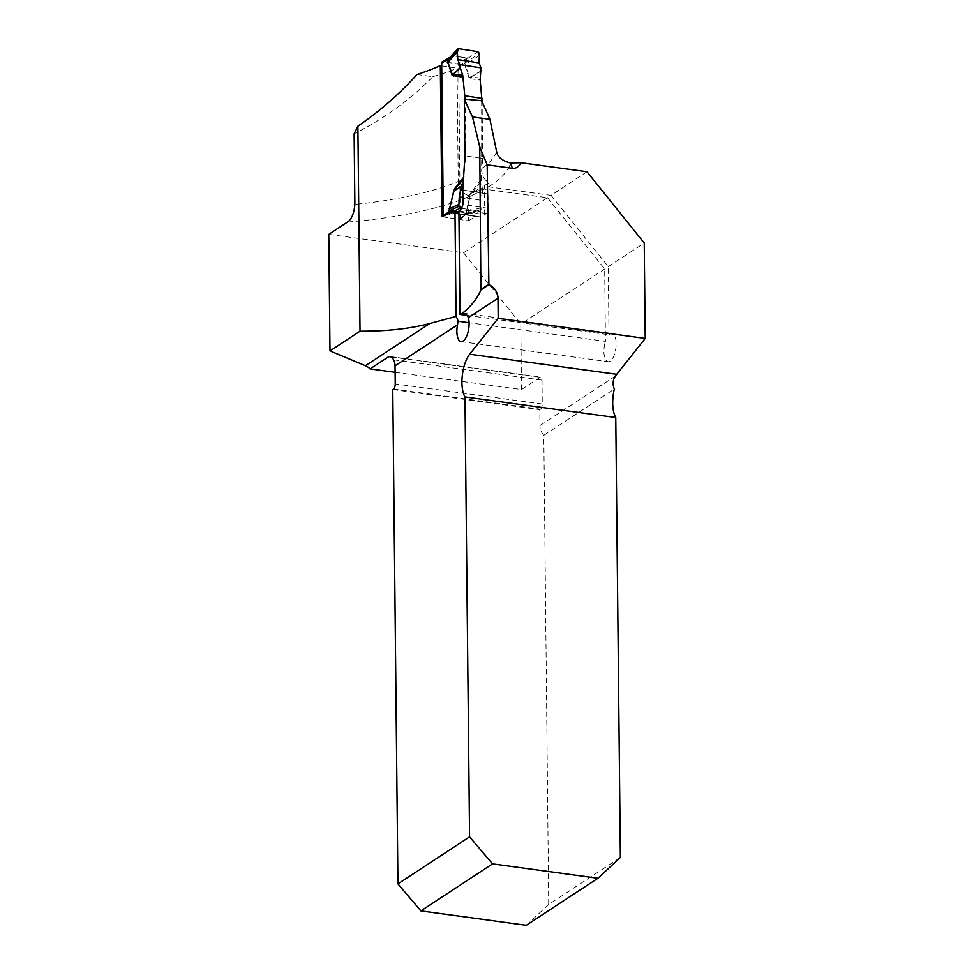 <?xml version="1.0" encoding="UTF-8"?>
<svg xmlns="http://www.w3.org/2000/svg" width="974" height="974" viewBox="0 0 974 974"><rect width="100%" height="100%" fill="white"/><g stroke="black" fill="none" stroke-linecap="round" stroke-linejoin="round"><path stroke-width="0.73" stroke-dasharray="4.87 3.65" d="M481.68 100.736L481.667 168.819C481.582 175.137 484.066 179.825 489.118 182.881L484.382 185.498L488.498 186.813L551.053 195.36L587.005 171.753M482.276 158.506L464.902 155.803M417.006 74.523L432.87 76.69C410.091 99.859 383.853 118.877 354.134 133.755M432.87 76.69A198.367 60.972 179.4 0 0 457.062 68.229L458.243 181.444A198.367 60.972 -0.6 0 1 354.877 204.394M441.721 65.842L457.062 68.229M328.774 234.369L463.575 252.777L547.461 197.722L484.553 189.126L480.413 187.799L468.129 195.506L468.397 220.83L441.904 216.715M468.129 195.506C462.066 192.901 458.778 188.213 458.243 181.444M392.766 389.576L539.791 409.664L539.961 425.601A13.405 11.505 56.7 0 0 543.809 435.341L548.715 904.481L620.365 857.449M543.809 435.341L614.302 389.076M468.397 220.83L476.323 216.216L479.805 217.105A4.188 1.899 -81.2 0 0 479.89 217.117A4.188 1.899 -81.2 0 0 480.572 216.958L458.937 213.817M458.9 211.054L484.687 214.572L486.513 213.501A4.188 1.899 -81.2 0 0 488.449 208.363L489.118 182.881M480.413 187.799L480.718 216.873M484.687 214.572L484.382 185.498M462.126 208.424L479.622 211.151L481.083 209.775L480.499 200.206L482.337 193.083L462.808 190.052L488.303 194.009M526.264 925.3L548.715 904.481M395.115 372.312L521.48 389.563L540.18 377.291A4.188 1.717 97.8 0 1 540.789 377.133A4.188 1.717 97.8 0 1 542.019 380.103L542.262 404.015A4.188 1.717 97.8 0 1 540.509 409.19L539.791 409.664M476.323 216.216L458.937 213.513M547.461 197.722L604.684 268.994L605.438 341.363L469.091 322.735M467.13 315.406L608.994 334.776L608.275 266.632L551.053 195.36M608.994 334.776A14.245 5.856 97.8 0 1 611.952 333.485A14.245 5.856 97.8 0 1 615.836 348.388A14.245 5.856 97.8 0 1 608.105 361.707A14.245 5.856 97.8 0 1 605.438 341.363M521.48 389.563L520.798 324.062L604.684 268.994M608.275 266.632L644.228 243.037M463.575 252.777L520.798 324.062M443.426 216.021A1.68 1.4 59.8 0 0 444.777 217.153L458.803 219.345A1.68 1.4 59.8 0 0 460.264 217.969L458.669 65.696A1.68 1.4 59.8 0 0 457.171 63.87L443.146 61.691A1.68 1.4 59.8 0 0 442.318 61.837M463.454 179.752L465.706 155.925L482.69 158.567L482.093 101.564M465.122 99.141L465.706 155.925M450.061 57.332L453.08 55.908L467.106 58.087L464.281 63.456L469.164 78.151L470.345 78.882L470.819 77.116L481.193 71.126M482.69 158.567L481.18 179.143L482.434 189.443L472.037 192.949L481.253 181.225M481.18 179.143L470.369 193.522L482.434 189.443M470.369 193.522L465.864 213.683L466.132 214.56L468.664 213.72L458.912 212.028M467.995 214.317L468.664 213.72A6.708 6.27 126 0 1 469.772 213.598L467.922 214.353M450 57.393L450.743 56.93M481.205 70.834L469.529 77.579L464.683 63.249L468.153 58.16L477.954 51.695M480.17 78.017L470.819 77.116L469.164 78.151M479.403 55.457L465 64.966A6.708 4.602 -19.8 0 0 464.622 65.538M480.998 207.827L466.534 211.431L470.746 193.729L472.037 192.949L471.526 191.428M482.337 193.083L482.447 189.772M458.705 48.7L449.452 58.002M469.091 213.878L480.133 211.127L469.772 213.598L466.254 213.476L466.534 211.431A6.708 1.035 13.4 0 1 466.156 211.236M452.654 56.029A6.708 1.644 -100.7 0 1 452.326 55.701L468.153 58.16A6.708 5.917 -37.7 0 1 467.045 58.27M458.669 65.696L464.537 62.275A6.708 2.374 19.9 0 0 465.024 62.823M464.281 63.456A6.708 2.058 -0.6 0 1 464.683 63.249L479.439 53.509M465.864 213.683A6.708 2.058 -0.6 0 1 466.254 213.476L481.083 209.775M460.264 217.969L466.132 214.56A6.708 5.357 -33.6 0 1 466.607 213.574M480.499 200.206L462.881 197.478M496.594 151.567A198.367 60.972 -0.6 0 1 481.667 168.819M488.498 186.813A211.772 65.088 179.4 0 0 510.595 163.011M480.572 216.958L475.02 216.094M486.513 213.501L461.226 209.568M479.805 217.105L454.895 213.233M347.499 222.072A211.772 65.088 179.4 0 0 484.553 189.126M393.484 389.101L540.509 409.19M542.262 404.015L395.237 383.939M540.18 377.291L390.878 356.91M393.654 359.844L542.019 380.103M488.449 208.363L462.954 204.394M615.495 376.025L539.961 425.601M463.6 177.268L464.196 176.501M470.345 78.882L480.145 79.831M458.803 219.345L468.725 213.562A6.708 3.032 98.8 0 1 469.115 213.379L469.772 213.598M452.691 212.551L444.777 217.153M467.483 57.819A6.708 3.032 -81.2 0 1 467.106 58.087L457.171 63.87M443.146 61.691L448.758 58.416M450.585 57.356L453.08 55.908A6.708 3.032 -81.2 0 0 453.458 55.64M458.912 211.796L469.115 213.379M454.809 213.221L479.89 217.117M389.673 356.496L540.789 377.133M461.067 341.631L608.105 361.707M463.222 313.165L611.952 333.485M459.631 219.187L468.068 214.28M449.635 57.807L450.621 57.003"/><path stroke-width="1.46" d="M480.913 289.948C477.284 298.555 471.136 306.274 462.492 313.129L459.984 314.432L458.9 211.054A230.631 70.883 179.4 0 0 461.226 209.568L462.954 204.394L462.808 190.052L464.902 155.803L464.306 99.068L472.512 116.965L479.756 146.843L480.913 289.948L488.887 284.712L487.183 164.862L512.482 168.319C515.867 168.685 518.74 166.822 521.102 162.755L587.005 171.753L644.228 243.037L645.226 338.428L616.712 374.308A25.141 10.337 -82.2 0 0 615.495 376.025C612.792 379.75 612.403 384.097 614.302 389.076A25.141 10.337 97.8 0 0 615.763 417.542L620.365 857.449L597.914 878.268L492.54 863.877L469.578 836.861L464.975 396.942A25.141 10.337 97.8 0 1 469.687 354.219L498.201 318.34L497.982 298.251L468.348 317.707A14.245 5.856 -82.2 0 1 467.69 333.4A14.245 5.856 -82.2 0 1 461.067 341.631A14.245 5.856 -82.2 0 1 457.5 324.829L458.084 321.237A13.405 11.505 -123.3 0 0 456.063 316.44L429.778 323.502C410.115 328.737 386.873 331.306 360.027 331.209L357.884 126.194C379.982 110.999 399.681 93.772 417.006 74.523A230.631 70.883 179.4 0 0 440.321 65.635L441.904 216.715A230.631 70.883 -0.6 0 0 451.047 212.295L454.992 213.233L456.063 316.44M488.887 284.712A13.405 11.505 -123.3 0 1 497.982 298.251M498.201 318.34L645.226 338.428M464.306 99.068L481.68 100.736L489.946 119.352L496.594 151.567C497.495 156.96 502.048 160.759 510.266 162.962L521.102 162.755M479.756 146.843L487.183 164.862M481.241 289.241L488.437 284.518M454.895 213.233L458.937 213.817M357.884 126.194L354.134 133.755L354.877 204.394C354.061 213.428 351.602 219.32 347.499 222.072L328.774 234.369L329.991 350.92L360.027 331.209M440.321 65.635L441.721 65.842M457.5 324.829L395.042 365.822L395.237 383.939A4.188 1.717 -82.2 0 1 393.484 389.101L392.766 389.576L397.94 883.893L469.578 836.861M464.975 396.942L615.763 417.542M468.348 317.707C467.094 314.687 465.146 313.165 462.492 313.129L463.222 313.165M395.042 365.822A13.405 11.505 56.7 0 0 393.654 359.844C392.193 357.361 390.574 356.289 388.796 356.618L389.673 356.496M390.878 356.91L388.796 356.618L370.108 368.89L395.115 372.312M329.991 350.92L365.445 365.725A13.405 11.505 -123.3 0 1 370.108 368.89M397.94 883.893L420.89 910.909L526.264 925.3L597.914 878.268M420.89 910.909L492.54 863.877M458.937 213.513L451.047 212.295M469.091 322.735L458.084 321.237M459.984 314.432L467.13 315.406M472.512 116.965L489.946 119.352M450.061 57.332L442.318 61.837A1.68 1.4 59.8 0 0 441.685 63.054L443.28 215.339A1.68 1.4 59.8 0 0 443.426 216.021M458.912 212.028L449.148 211.918L448.88 211.041L454.541 188.798L454.614 190.247L461.42 186.509L453.677 191.074L449.197 210.834L453.945 211.139L460.373 208.156L462.126 208.424M463.161 77.202L452.179 75.509L453.397 74.401L462.747 75.315L465.122 99.141M482.093 101.564L480.145 79.831L481.022 67.888L459.74 64.576L457.829 59.633L457.317 52.024L447.93 62.312L452.46 74.925L460.166 67.571L459.74 64.576M452.179 75.509L447.309 60.814L450 57.393M462.747 75.315L460.166 67.571M465.085 95.781L482.057 98.411M460.239 67.876L453.397 74.401L453.36 76.24M457.317 52.024L457.244 50.064L458.705 48.7L477.954 51.695L479.439 53.509L479.062 62.933L481.022 67.888M463.502 178.936L453.385 190.88M461.42 186.509L459.265 196.906L458.912 204.394L449.464 208.789A6.708 1.035 -166.6 0 0 449.172 208.594M463.454 179.752L461.481 186.18M462.808 190.052L461.055 189.772M449.343 58.123L447.626 60.607L447.93 62.312A6.708 4.602 160.2 0 1 447.65 62.896M447.309 60.814A6.708 2.058 179.4 0 0 447.626 60.607L458.705 48.7M458.912 204.394L458.888 206.33L460.373 208.156M441.685 63.054L447.553 59.645A6.708 2.374 -160.1 0 1 447.87 60.157M454.286 211.48A6.708 1.997 89.1 0 0 453.945 211.139L458.912 211.796M443.28 215.339L449.148 211.918A6.708 5.357 146.4 0 0 449.452 210.908M448.88 211.041A6.708 2.058 179.4 0 0 449.197 210.834L458.888 206.33M479.062 62.933L457.829 59.633C456.794 55.055 457.098 51.403 458.705 48.7L477.954 51.695C479.622 54.909 479.999 58.659 479.062 62.933L457.829 59.633M462.881 197.478L459.265 196.906M365.445 365.725L429.778 323.502M616.712 374.308L469.687 354.219M512.482 168.319L510.266 162.962M454.541 188.798L463.6 177.268M455.089 211.2A6.708 3.032 98.8 0 0 454.7 211.382L452.691 212.551M448.758 58.416L450.585 57.356M457.597 49.077L449.44 58.002"/></g></svg>
